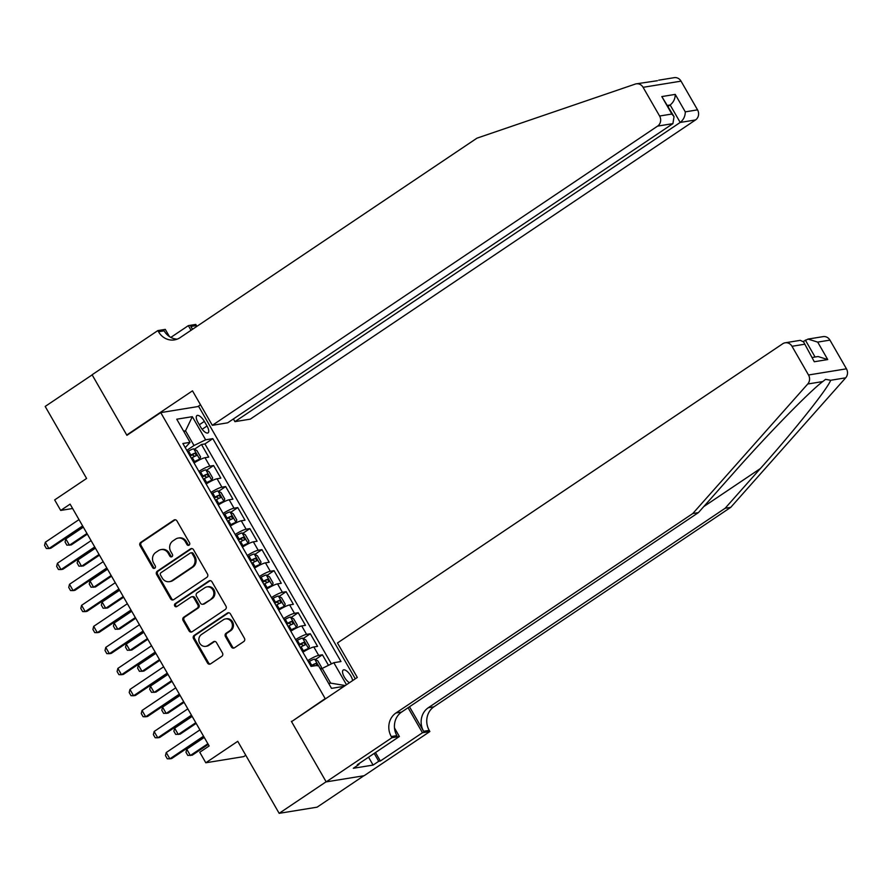 <?xml version="1.0" encoding="UTF-8"?>
<svg xmlns="http://www.w3.org/2000/svg" width="891" height="891" viewBox="0 0 891 891"><rect width="100%" height="100%" fill="white"/><g stroke="black" fill="none" stroke-linecap="round" stroke-linejoin="round"><path stroke-width="1.34" d="M189.092 545.147A1.693 1.526 -99.2 0 0 189.56 542.842L176.941 520.912A2.417 2.183 -99.2 0 0 173.912 520.088L140.722 542.385A2.417 2.183 -99.2 0 0 140.065 545.693L152.673 567.623A1.693 1.526 -99.2 0 0 154.8 568.202A1.693 1.526 -99.2 0 0 155.257 565.885L153.62 563.045A7.718 6.994 -99.2 0 1 155.725 552.476L158.487 550.616A7.718 6.994 -99.2 0 1 161.048 549.602A7.718 6.994 -99.2 0 1 168.187 553.255L169.825 556.095A1.693 1.526 -99.2 0 0 171.941 556.675A1.693 1.526 -99.2 0 0 172.409 554.369L170.771 551.529A7.718 6.994 -99.2 0 1 172.876 540.96L175.638 539.1A7.718 6.994 -99.2 0 1 178.2 538.075A7.718 6.994 -99.2 0 1 185.339 541.739L186.976 544.579A1.693 1.526 -99.2 0 0 189.092 545.147M352.624 680.59A7.863 3.074 56.1 0 0 350.887 676.024A7.863 3.074 56.1 0 0 343.224 670.032A7.863 3.074 56.1 0 0 344.327 677.093A7.863 3.074 56.1 0 0 349.45 682.729M231.415 646.989A2.417 2.183 -99.2 0 0 234.444 647.813L243.766 641.553A2.417 2.183 -99.2 0 0 244.424 638.257L230.413 613.899A2.417 2.183 -99.2 0 0 227.383 613.075L194.193 635.372A2.417 2.183 -99.2 0 0 193.536 638.68L207.536 663.038A2.417 2.183 -99.2 0 0 210.566 663.862L221.814 656.299A2.417 2.183 -99.2 0 0 222.472 653.003L216.48 642.578A2.417 2.183 -99.2 0 0 213.45 641.754L207.87 645.496A6.46 5.847 -99.2 0 1 205.732 646.343A6.46 5.847 -99.2 0 1 199.239 642.144A6.46 5.847 -99.2 0 1 201.522 634.459L223.374 619.768A6.46 5.847 -99.2 0 1 225.512 618.922A6.46 5.847 -99.2 0 1 232.005 623.121A6.46 5.847 -99.2 0 1 229.722 630.817L226.08 633.256A2.417 2.183 -99.2 0 0 225.423 636.564L231.415 646.989L232.44 646.821A2.417 2.183 -99.2 0 0 234.155 647.98M292.226 721.187L325.182 698.6L160.736 412.611L126.912 435.331L92.152 374.877L45.185 406.441L86.594 478.456L54.663 499.918L60.699 510.432L70.099 504.128L209.151 745.956L199.762 752.26L205.81 762.774L243.744 756.615L245.76 755.256M291.368 721.32L326.128 781.775L279.161 813.338L237.741 741.312L205.81 762.774M206.846 577.357A2.417 2.183 -99.2 0 0 207.503 574.06L193.503 549.702A2.417 2.183 -99.2 0 0 190.474 548.878L157.273 571.187A2.417 2.183 -99.2 0 0 156.616 574.483L170.626 598.841A2.417 2.183 -99.2 0 0 173.656 599.665L206.846 577.357M211.958 581.801L225.969 606.158A2.417 2.183 -99.2 0 1 225.312 609.455L192.111 631.764A2.417 2.183 -99.2 0 1 189.081 630.939L183.089 620.515A2.417 2.183 -99.2 0 1 183.746 617.207L197.212 608.163A2.417 2.183 -99.2 0 0 197.869 604.866L193.893 597.95A2.417 2.183 -99.2 0 0 190.852 597.126L176.841 606.537A1.693 1.526 -99.2 0 1 174.58 605.668A1.693 1.526 -99.2 0 1 175.182 603.653L208.928 580.977A2.417 2.183 -99.2 0 1 211.958 581.801M363.851 775.76L317.107 807.168L279.161 813.338M328.478 665.332L322.408 654.785L315.347 659.529M307.74 660.654A9.834 1.593 -29.9 0 1 318.666 655.386L313.832 646.977L317.575 646.365L310.313 633.757L303.252 638.502M295.645 639.627A9.834 1.593 -29.9 0 1 306.571 634.359L301.737 625.95L305.479 625.337L298.218 612.73L291.157 617.474M283.55 618.599A9.834 1.593 -29.9 0 1 294.475 613.331L289.642 604.922L293.384 604.31L286.134 591.691L279.072 596.447M271.465 597.571A9.834 1.593 -29.9 0 1 282.391 592.303L277.546 583.895L281.3 583.282L274.038 570.663L266.977 575.408M259.37 576.533A9.834 1.593 -29.9 0 1 270.296 571.276L265.462 562.867L269.205 562.254L261.943 549.636L254.882 554.38M247.275 555.505A9.834 1.593 -29.9 0 1 258.201 550.248L253.367 541.839L257.109 541.227L249.859 528.608L242.798 533.353M235.179 534.477A9.834 1.593 -29.9 0 1 246.116 529.221L241.272 520.812L245.014 520.199L237.763 507.58L230.702 512.325M223.095 513.45A9.834 1.593 -29.9 0 1 234.021 508.193L229.187 499.784L232.93 499.172L225.668 486.553L218.607 491.297M211 492.422A9.834 1.593 -29.9 0 1 221.926 487.165L217.092 478.745L220.834 478.144L213.584 465.525L209.842 466.138A9.834 1.593 150.1 0 0 198.905 471.395M206.523 470.27L213.584 465.525M197.991 422.423L200.653 427.045A7.618 2.974 56.1 0 0 208.082 432.859A7.618 2.974 56.1 0 0 207.013 426.009L204.351 421.387A7.618 2.974 56.1 0 0 196.922 415.574A7.618 2.974 56.1 0 0 197.991 422.423M326.039 698.455L325.182 698.6M355.286 678.808L198.671 406.441L160.736 412.611M328.701 683.464L330.661 683.141L322.197 668.417L333.813 662.704L340.986 661.534L212.815 438.639L205.632 439.798L194.015 445.522L186.809 450.356M333.813 662.704L346.476 684.722M344.093 686.326L331.519 688.364L318.221 665.243L311.048 666.401L182.867 443.506L190.05 442.337L176.752 419.204L192.333 416.676L205.632 439.798M331.396 663.895L204.919 443.941L201.489 444.498L208.739 457.116L204.997 457.718A9.834 1.593 150.1 0 0 194.071 462.986M221.926 487.165L225.668 486.553M234.021 508.193L237.763 507.58M246.116 529.221L249.859 528.608M258.201 550.248L261.943 549.636M270.296 571.276L274.038 570.663M282.391 592.303L286.134 591.691M294.475 613.331L298.218 612.73M306.571 634.359L310.313 633.757M318.666 655.386L322.408 654.785M322.197 668.417L320.649 669.453M194.015 445.522L185.551 430.799L183.602 431.121M184.014 431.834L185.551 430.799L192.333 416.676M185.25 447.65L190.05 442.337M60.699 510.432L72.617 508.505M194.427 449.242L201.489 444.498M204.919 443.941L212.815 438.639M217.092 478.745A9.834 1.593 150.1 0 0 206.166 484.013M229.187 499.784A9.834 1.593 150.1 0 0 218.25 505.041M241.272 520.812A9.834 1.593 150.1 0 0 230.346 526.069M253.367 541.839A9.834 1.593 150.1 0 0 242.441 547.096M265.462 562.867A9.834 1.593 150.1 0 0 254.536 568.124M277.546 583.895A9.834 1.593 150.1 0 0 266.621 589.151M289.642 604.922A9.834 1.593 150.1 0 0 278.716 610.179M301.737 625.95A9.834 1.593 150.1 0 0 290.811 631.207M313.832 646.977A9.834 1.593 150.1 0 0 302.895 652.245M345.274 685.535L330.661 683.141M189.037 545.192A1.693 1.526 -99.2 0 1 188.001 544.412L186.364 541.572A7.718 6.994 -99.2 0 0 179.225 537.908L178.2 538.075M161.048 549.602L162.073 549.435A7.718 6.994 -99.2 0 1 169.212 553.099L170.849 555.928A1.693 1.526 -99.2 0 0 171.885 556.719M175.237 519.754A2.417 2.183 -99.2 0 0 174.937 519.921L141.747 542.218A2.417 2.183 -99.2 0 0 141.09 545.526L153.697 567.456A1.693 1.526 -99.2 0 0 154.733 568.235M191.799 548.544A2.417 2.183 -99.2 0 0 191.498 548.711L158.297 571.02A2.417 2.183 -99.2 0 0 157.64 574.316L171.651 598.674A2.417 2.183 -99.2 0 0 173.355 599.832M192.222 553.712A1.693 1.526 -99.2 0 0 190.106 553.133L160.97 572.713A1.693 1.526 -99.2 0 0 160.503 575.018L162.229 578.014A7.718 6.994 -99.2 0 0 169.368 581.667A7.718 6.994 -99.2 0 0 171.93 580.654L191.843 567.266A7.718 6.994 -99.2 0 0 193.948 556.697L192.222 553.712L193.247 553.545A1.693 1.526 -99.2 0 0 191.688 552.743L190.663 552.91M169.368 581.667L170.393 581.5A7.718 6.994 -99.2 0 0 172.954 580.487L171.93 580.654M193.247 553.545L194.973 556.53A7.718 6.994 -99.2 0 1 192.868 567.099L172.954 580.487M191.654 596.803L192.679 596.636A2.417 2.183 -99.2 0 1 194.917 597.783L198.893 604.699A2.417 2.183 -99.2 0 1 198.236 607.996L184.771 617.04A2.417 2.183 -99.2 0 0 184.114 620.348L190.106 630.772A2.417 2.183 -99.2 0 0 191.81 631.931M210.254 580.642A2.417 2.183 -99.2 0 0 209.953 580.809L176.206 603.485A1.693 1.526 -99.2 0 0 176.774 606.582M211.178 598.774A6.46 5.847 -99.2 0 0 213.461 591.089A6.46 5.847 -99.2 0 0 206.968 586.891A6.46 5.847 -99.2 0 0 204.83 587.737L197.123 592.905A2.417 2.183 -99.2 0 0 196.466 596.213L200.442 603.129A2.417 2.183 -99.2 0 0 203.471 603.953L212.203 598.607A6.46 5.847 -99.2 0 0 214.486 590.922A6.46 5.847 -99.2 0 0 207.993 586.723L206.968 586.891M202.68 604.265L203.705 604.109A2.417 2.183 -99.2 0 0 204.507 603.786L203.471 603.953M212.203 598.607L204.507 603.786M225.512 618.922L226.537 618.755A6.46 5.847 -99.2 0 1 233.03 622.954A6.46 5.847 -99.2 0 1 230.747 630.65L227.105 633.089A2.417 2.183 -99.2 0 0 226.448 636.397L232.44 646.821M205.732 646.343L206.757 646.187A6.46 5.847 -99.2 0 0 208.895 645.329L207.87 645.496M214.776 641.42A2.417 2.183 -99.2 0 0 214.475 641.587L208.895 645.329M228.709 612.741A2.417 2.183 -99.2 0 0 228.408 612.908L195.218 635.205A2.417 2.183 -99.2 0 0 194.561 638.513L208.561 662.871A2.417 2.183 -99.2 0 0 210.265 664.029M193.848 462.596L199.718 459.344L200.553 456.905L196.933 450.601L193.67 448.83A6.515 1.058 150.1 0 0 188.547 451.058L187.544 451.626M199.718 459.344A6.515 1.058 150.1 0 0 194.594 461.571L193.592 462.139M191.287 458.141L192.3 457.584A6.515 1.058 -29.9 0 1 196.421 455.635L194.962 453.107A6.515 1.058 150.1 0 0 190.852 455.056L189.839 455.624M190.095 456.069L192.267 454.922L194.149 455.914M83.331 527.138L65.823 538.91L69.453 545.214L86.962 533.453M65.823 538.91L65.065 541.995L66.87 545.158L71.302 544.913L87.351 534.132M82.629 525.913L48.949 548.544L46.365 548.488L44.55 545.337L45.318 542.24L78.998 519.609M45.318 542.24L48.949 548.544L50.787 548.243L83.019 526.592M636.274 83.832A7.373 6.683 -99.2 0 0 635.283 84.077L476.975 138.161L180.127 337.622A17.207 15.593 80.8 0 1 174.424 339.894A17.207 15.593 80.8 0 1 158.509 331.742L157.852 330.583L92.085 374.777L126.734 435.02L192.489 390.837L212.325 425.319L657.591 126.121A7.373 6.683 -99.2 0 0 659.596 116.019L643.09 87.318A7.373 6.683 -99.2 0 0 636.274 83.832L657.413 80.702M233.397 418.97L234.934 421.643L250.26 419.149L695.526 119.951L680.201 122.446L670.166 104.993L667.582 105.405M234.934 421.643L680.201 122.446C683.564 119.728 685.257 116.198 685.279 111.854L697.542 109.86L681.036 81.148L643.09 87.318M126.734 435.02L127.591 434.875M170.827 337.411L188.357 325.627L195.786 324.424L196.454 325.571A17.207 15.593 80.8 0 0 196.922 326.34M157.852 330.583L165.281 329.38L169.413 336.553M197.813 406.586L200.508 404.77M212.325 425.319L227.651 422.824L672.917 123.626L657.591 126.121M192.478 329.325L190.841 326.485L196.454 325.571M191.042 330.294L188.357 325.627M658.739 80.179L674.209 77.662A7.373 6.683 80.8 0 1 681.036 81.148M697.542 109.86A7.373 6.683 80.8 0 1 695.526 119.951M177.186 339.148A17.207 15.593 80.8 0 1 164.122 330.828L158.509 331.742M192.723 329.169A17.207 15.593 80.8 0 1 190.841 326.485M668.127 106.352L670.166 104.993C673.529 102.276 675.222 98.745 675.244 94.39L685.279 111.854M659.596 116.019L671.847 114.037L674.042 116.632L672.917 123.626M671.847 114.037L661.813 96.573L674.042 116.632M730.754 507.347L725.14 508.26L760.379 468.543C794.338 430.542 827.539 388.855 830.679 380.268L825.578 379.354L822.749 381.56C809.139 391.851 767.073 434.975 733.672 472.887L698.421 512.603L401.585 712.076A17.207 15.593 -99.2 0 0 396.896 735.632L391.283 736.545L391.951 737.692L326.184 781.886L291.546 721.632L357.302 677.45L337.466 642.968L782.732 343.759A7.373 6.683 -99.2 0 1 785.183 342.79A7.373 6.683 -99.2 0 1 791.999 346.287L808.505 374.988L846.45 368.818A7.373 6.683 80.8 0 1 845.682 377.829L730.754 507.347L433.906 706.819A17.207 15.593 -99.2 0 0 429.228 730.375L429.885 731.533L364.129 775.716L326.184 781.886M698.421 512.603L692.808 513.517L395.972 712.978A17.207 15.593 -99.2 0 0 391.283 736.545M409.504 706.752L423.615 731.288A17.207 15.593 -99.2 0 1 428.293 707.732L725.14 508.26M829.944 340.117L817.693 342.111L808.026 339.081L823.128 336.631A7.373 6.683 80.8 0 1 829.944 340.117L846.45 368.818M822.749 381.56L807.747 383.999L692.808 513.517M375.49 752.539L380.368 761.014L378.731 761.282L374.198 753.407M358.594 763.899L358.939 764.5L353.304 768.287L373.095 765.068L378.731 761.282M358.939 764.5L357.291 764.768L399.38 736.489L391.951 737.692M429.885 731.533L422.457 732.736L408.067 707.71M380.368 761.014L422.457 732.736M803.292 341.476L808.026 339.081M394.49 727.98L399.38 736.489M807.747 383.999A7.373 6.683 -99.2 0 0 808.505 374.988M373.095 765.068L368.562 757.194M817.693 342.111L827.728 359.563L818.072 356.534L812.503 357.436M827.728 359.563L814.296 361.746L803.582 341.91L800.274 340.34L785.183 342.79M814.296 361.746L803.582 341.91M205.944 483.624L211.802 480.372L212.648 477.944L209.017 471.629L205.765 469.858A6.515 1.058 150.1 0 0 200.642 472.085L199.629 472.653M211.802 480.372A6.515 1.058 150.1 0 0 206.69 482.599L205.676 483.167M203.382 479.18L204.395 478.612A6.515 1.058 -29.9 0 1 208.505 476.663L207.057 474.135A6.515 1.058 150.1 0 0 202.936 476.084L201.934 476.652M202.19 477.097L204.351 475.95L206.233 476.941M95.426 548.165L77.918 559.938L81.549 566.242L99.057 554.48M77.918 559.938L77.149 563.023L78.965 566.186L83.386 565.941L99.447 555.16M218.028 504.651L223.897 501.399L224.744 498.971L221.113 492.656L217.85 490.885A6.515 1.058 150.1 0 0 212.737 493.113L211.724 493.681M223.897 501.399A6.515 1.058 150.1 0 0 218.774 503.627L217.772 504.195M215.477 500.207L216.48 499.639A6.515 1.058 -29.9 0 1 220.6 497.69L219.153 495.162A6.515 1.058 150.1 0 0 215.032 497.111L214.018 497.679M214.286 498.136L216.446 496.978L218.328 497.98M107.521 569.204L90.013 580.965L93.633 587.269L111.141 575.508M90.013 580.965L89.245 584.05L91.06 587.214L95.482 586.969L111.531 576.187M230.123 525.679L235.992 522.427L236.828 519.999L233.208 513.684L229.945 511.913A6.515 1.058 150.1 0 0 224.822 514.152L223.819 514.708M235.992 522.427A6.515 1.058 150.1 0 0 230.869 524.665L229.867 525.222M227.561 521.235L228.575 520.667A6.515 1.058 -29.9 0 1 232.696 518.718L231.237 516.19A6.515 1.058 150.1 0 0 227.127 518.139L226.114 518.707M226.37 519.163L228.541 518.005L230.424 519.008M119.606 590.232L102.097 601.993L105.728 608.297L123.236 596.536M102.097 601.993L101.34 605.089L103.144 608.241L107.577 607.996L123.626 597.215M242.218 546.706L248.077 543.465L248.923 541.026L245.292 534.711L242.04 532.941A6.515 1.058 150.1 0 0 236.917 535.179L235.915 535.736M248.077 543.465A6.515 1.058 150.1 0 0 242.965 545.693L241.951 546.261M239.657 542.263L240.67 541.695A6.515 1.058 -29.9 0 1 244.78 539.746L243.332 537.217A6.515 1.058 150.1 0 0 239.211 539.166L238.209 539.734M238.465 540.191L240.626 539.044L242.508 540.035M131.701 611.259L114.193 623.021L117.824 629.324L135.332 617.563M114.193 623.021L113.424 626.117L115.24 629.269L119.672 629.024L135.722 618.243M94.713 546.94L61.033 569.572L58.461 569.516L56.645 566.364L57.414 563.268L91.094 540.637M57.414 563.268L61.033 569.572L62.882 569.271L95.103 547.62M106.809 567.968L73.129 590.599L70.545 590.544L68.73 587.392L69.498 584.296L103.178 561.664M69.498 584.296L73.129 590.599L74.978 590.31L107.198 568.647M118.904 588.996L85.224 611.638L82.64 611.571L80.825 608.419L81.593 605.323L115.273 582.692M81.593 605.323L85.224 611.638L87.062 611.337L119.294 589.675M130.999 610.023L97.308 632.666L94.736 632.599L92.92 629.447L93.689 626.351L127.368 603.719M93.689 626.351L97.308 632.666L99.157 632.365L131.389 610.703M254.303 567.734L260.172 564.493L261.018 562.054L257.388 555.739L254.124 553.979A6.515 1.058 150.1 0 0 249.012 556.207L247.999 556.775M260.172 564.493A6.515 1.058 150.1 0 0 255.06 566.721L254.046 567.289M251.752 563.29L252.754 562.722A6.515 1.058 -29.9 0 1 256.875 560.773L255.427 558.245A6.515 1.058 150.1 0 0 251.307 560.194L250.293 560.762M250.56 561.219L252.721 560.071L254.603 561.063M143.796 632.287L126.288 644.048L129.908 650.352L147.416 638.591M126.288 644.048L125.52 647.144L127.335 650.296L131.757 650.051L147.806 639.27M143.083 631.051L109.404 653.693L106.82 653.626L105.004 650.475L105.773 647.378L139.464 624.747M105.773 647.378L109.404 653.693L111.252 653.393L143.473 631.73M266.398 588.762L272.267 585.521L273.103 583.082L269.483 576.767L266.22 575.007A6.515 1.058 150.1 0 0 261.096 577.234L260.094 577.802M272.267 585.521A6.515 1.058 150.1 0 0 267.144 587.748L266.142 588.316M263.836 584.318L264.85 583.75A6.515 1.058 -29.9 0 1 268.971 581.801L267.512 579.284A6.515 1.058 150.1 0 0 263.402 581.222L262.388 581.79M262.645 582.246L264.816 581.099L266.699 582.09M155.88 653.315L138.372 665.076L142.003 671.38L159.511 659.618M138.372 665.076L137.615 668.172L139.43 671.324L143.852 671.09L159.901 660.298M155.179 652.089L121.499 674.721L118.915 674.654L117.1 671.502L117.868 668.406L151.548 645.775M117.868 668.406L121.499 674.721L123.337 674.42L155.569 652.758M278.493 609.789L284.363 606.548L285.198 604.109L281.567 597.805L278.315 596.034A6.515 1.058 150.1 0 0 273.192 598.262L272.189 598.83M284.363 606.548A6.515 1.058 150.1 0 0 279.239 608.776L278.226 609.344M275.932 605.345L276.945 604.777A6.515 1.058 -29.9 0 1 281.055 602.828L279.607 600.311A6.515 1.058 150.1 0 0 275.486 602.26L274.484 602.817M274.74 603.274L276.901 602.127L278.783 603.118M167.976 674.342L150.468 686.103L154.098 692.418L171.607 680.646M150.468 686.103L149.699 689.2L151.515 692.352L155.947 692.118L171.996 681.325M167.274 673.117L133.583 695.748L131.01 695.682L129.195 692.53L129.963 689.434L163.643 666.802M129.963 689.434L133.583 695.748L135.432 695.448L167.664 673.796M290.577 630.817L296.447 627.576L297.293 625.137L293.662 618.833L290.399 617.062A6.515 1.058 150.1 0 0 285.287 619.29L284.274 619.858M296.447 627.576A6.515 1.058 150.1 0 0 291.335 629.803L290.321 630.371M288.027 626.373L289.029 625.805A6.515 1.058 -29.9 0 1 293.15 623.856L291.702 621.339A6.515 1.058 150.1 0 0 287.581 623.288L286.579 623.856M286.835 624.301L288.996 623.154L290.878 624.145M180.071 695.37L162.563 707.131L166.194 713.446L183.691 701.674M162.563 707.131L161.794 710.227L163.61 713.379L168.031 713.145L184.081 702.353M179.358 694.145L145.679 716.776L143.095 716.709L141.29 713.557L142.048 710.461L175.739 687.83M142.048 710.461L145.679 716.776L147.527 716.475L179.748 694.824M302.673 651.844L308.542 648.603L309.389 646.164L305.758 639.861L302.495 638.09A6.515 1.058 150.1 0 0 297.371 640.317L296.369 640.885M308.542 648.603A6.515 1.058 150.1 0 0 303.419 650.831L302.417 651.399M300.122 647.401L301.125 646.833A6.515 1.058 -29.9 0 1 305.245 644.884L303.798 642.366A6.515 1.058 150.1 0 0 299.677 644.316L298.663 644.884M298.93 645.329L301.091 644.182L302.973 645.173M192.155 716.397L174.658 728.159L178.278 734.474L195.786 722.701M174.658 728.159L173.89 731.255L175.705 734.407L180.127 734.173L196.176 723.381M191.454 715.172L157.774 737.804L155.19 737.748L153.375 734.585L154.143 731.5L187.823 708.857M154.143 731.5L157.774 737.804L159.612 737.503L191.843 715.852M320.704 669.419L321.473 667.192L317.853 660.888L314.59 659.117A6.515 1.058 150.1 0 0 309.467 661.345L308.464 661.913M317.33 665.911L315.882 663.394A6.515 1.058 150.1 0 0 311.761 665.343L310.759 665.911M311.015 666.357L315.882 663.394M204.251 737.425L186.742 749.186L190.373 755.501L207.881 743.74M186.742 749.186L185.974 752.282L187.789 755.434L192.222 755.2L208.271 744.408M203.549 736.2L169.858 758.831L167.285 758.776L165.47 755.613L166.238 752.527L199.918 729.885M166.238 752.527L169.858 758.831L171.707 758.531L203.939 736.879M209.842 466.138L204.997 457.718M199.339 424.751L204.351 421.387M202.157 429.273L207.013 426.009M186.364 541.572L185.339 541.739M170.849 555.928L169.825 556.095M169.212 553.099L168.187 553.255M153.697 567.456L152.673 567.623M141.09 545.526L140.065 545.693M141.747 542.218L140.722 542.385M174.937 519.921L173.912 520.088M188.001 544.412L186.976 544.579M171.651 598.674L170.626 598.841M157.64 574.316L156.616 574.483M158.297 571.02L157.273 571.187M191.498 548.711L190.474 548.878M192.868 567.099L191.843 567.266M194.973 556.53L193.948 556.697M190.106 630.772L189.081 630.939M184.114 620.348L183.089 620.515M184.771 617.04L183.746 617.207M198.236 607.996L197.212 608.163M198.893 604.699L197.869 604.866M194.917 597.783L193.893 597.95M176.206 603.485L175.182 603.653M209.953 580.809L208.928 580.977M226.448 636.397L225.423 636.564M227.105 633.089L226.08 633.256M230.747 630.65L229.722 630.817M214.475 641.587L213.45 641.754M208.561 662.871L207.536 663.038M194.561 638.513L193.536 638.68M195.218 635.205L194.193 635.372M228.408 612.908L227.383 613.075M199.74 459.288L193.748 448.875M190.852 455.056L188.547 451.058M194.594 461.571L192.3 457.584M192.267 454.922L194.962 453.107M661.813 96.573L675.244 94.39M760.379 468.543L703.756 506.6M401.585 712.076L395.972 712.978M428.293 707.732L433.906 706.819M804.261 344.294L791.999 346.287M845.682 377.829L830.679 380.268M423.615 731.288L429.228 730.375M815.087 357.013L805.353 340.084M211.824 480.316L205.843 469.902M202.936 476.084L200.642 472.085M206.69 482.599L204.395 478.612M204.351 475.95L207.057 474.135M223.919 501.343L217.939 490.93M215.032 497.111L212.737 493.113M218.774 503.627L216.48 499.639M216.446 496.978L219.153 495.162M236.015 522.371L230.023 511.957M227.127 518.139L224.822 514.152M230.869 524.665L228.575 520.667M228.541 518.005L231.237 516.19M248.099 543.399L242.118 532.985M239.211 539.166L236.917 535.179M242.965 545.693L240.67 541.695M240.626 539.044L243.332 537.217M260.194 564.426L254.213 554.013M251.307 560.194L249.012 556.207M255.06 566.721L252.754 562.722M252.721 560.071L255.427 558.245M272.29 585.454L266.298 575.051M263.402 581.222L261.096 577.234M267.144 587.748L264.85 583.75M264.816 581.099L267.512 579.284M284.374 606.481L278.393 596.079M275.486 602.26L273.192 598.262M279.239 608.776L276.945 604.777M276.901 602.127L279.607 600.311M296.469 627.509L290.488 617.107M287.581 623.288L285.287 619.29M291.335 629.803L289.029 625.805M288.996 623.154L291.702 621.339M308.564 648.537L302.572 638.134M299.677 644.316L297.371 640.317M303.419 650.831L301.125 646.833M301.091 644.182L303.798 642.366M318.165 665.243L314.668 659.162M311.761 665.343L309.467 661.345"/></g></svg>

